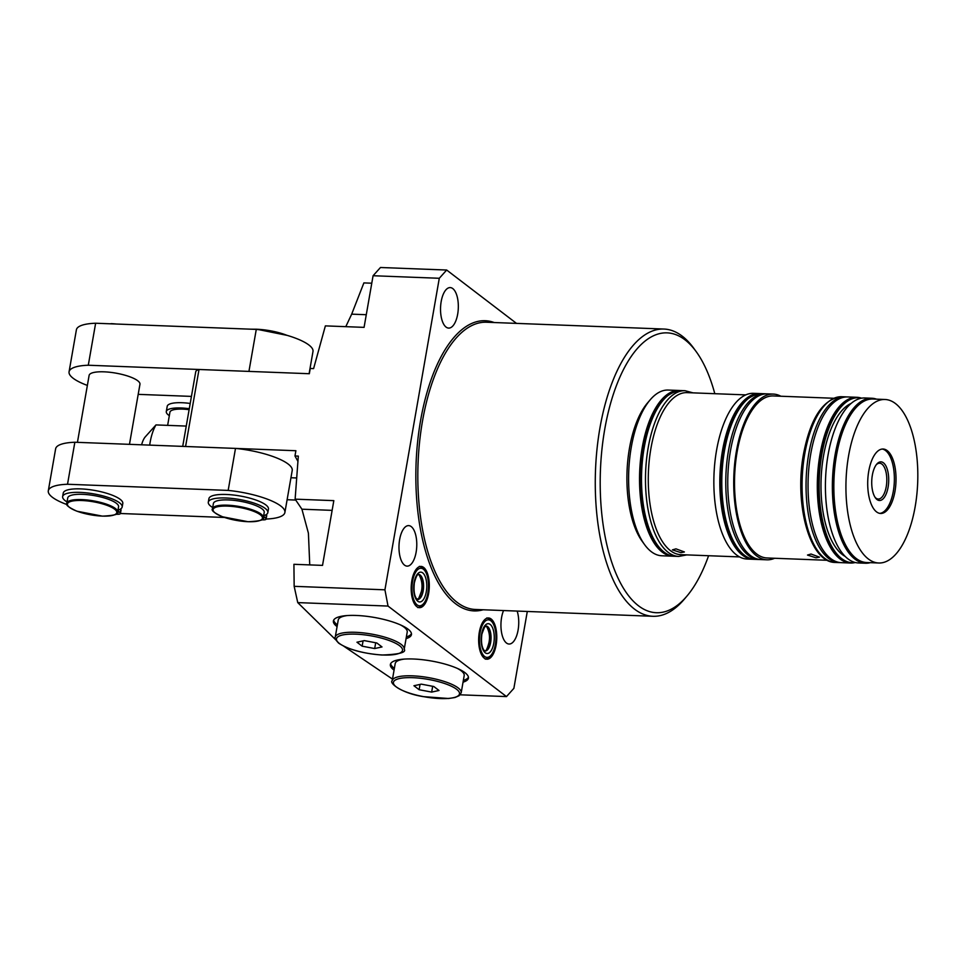 <?xml version="1.0" encoding="UTF-8"?>
<svg xmlns="http://www.w3.org/2000/svg" width="966" height="966" viewBox="0 0 966 966"><rect width="100%" height="100%" fill="white"/><g stroke="black" fill="none" stroke-linecap="round" stroke-linejoin="round"><path stroke-width="1.45" d="M714.804 393.693A140.046 61.341 92.2 0 0 696.269 351.733A140.046 61.341 92.2 0 0 604.74 429.254A140.046 61.341 92.2 0 0 618.977 580.059A140.046 61.341 92.2 0 0 686.886 596.143A140.046 61.341 92.2 0 0 708.585 555.728M686.886 596.143L684.242 599.27A143.729 62.947 -87.8 0 1 652.895 616.284A143.729 62.947 -87.8 0 1 599.934 427.986A143.729 62.947 -87.8 0 1 663.92 329.044A143.729 62.947 -87.8 0 1 693.866 348.424L696.269 351.733M888.092 487.19A19.344 8.477 92.2 0 0 886.124 466.361A19.344 8.477 92.2 0 0 876.742 464.139A19.344 8.477 92.2 0 0 872.346 475.163A19.344 8.477 92.2 0 0 875.45 497.901A19.344 8.477 92.2 0 0 888.092 487.19M874.979 497.212A17.919 7.849 92.2 0 0 878.251 499.036A17.919 7.849 92.2 0 0 886.233 486.707A17.919 7.849 92.2 0 0 879.628 463.221A17.919 7.849 92.2 0 0 876.222 464.791M894.987 491.271A32.252 14.128 92.2 0 0 883.105 449.021A32.252 14.128 92.2 0 0 868.748 471.215A32.252 14.128 92.2 0 0 880.642 513.465A32.252 14.128 92.2 0 0 894.987 491.271M879.809 513.381A32.252 14.128 92.2 0 0 893.333 491.199A32.252 14.128 92.2 0 0 882.284 449.045M811.042 554.037L819.47 557.14L815.992 557.817L807.491 555.052L811.042 554.037M675.971 548.845L684.399 551.96L680.921 552.637L672.421 549.871L675.971 548.845M854.934 562.586A82.919 36.322 -87.8 0 1 850.551 563.021A82.919 36.322 -87.8 0 1 820.001 454.382A82.919 36.322 -87.8 0 1 856.914 397.304A82.919 36.322 -87.8 0 1 861.249 398.064M850.551 563.021L841.289 562.659A82.919 36.322 -87.8 0 1 810.728 454.032A82.919 36.322 -87.8 0 1 847.641 396.941L856.914 397.304M852.217 562.719L851.143 562.671A82.557 36.153 -87.8 0 1 820.714 454.515A82.557 36.153 -87.8 0 1 857.47 397.69L858.557 397.738A82.557 36.153 92.2 0 0 821.8 454.563A82.557 36.153 92.2 0 0 852.217 562.719A82.557 36.153 92.2 0 0 855.381 562.526M845.214 556.44A78.318 34.305 -87.8 0 1 823.527 455.88A78.318 34.305 -87.8 0 1 851.082 403.45M870.306 562.671A82.557 36.153 -87.8 0 1 865.464 563.226A82.557 36.153 -87.8 0 1 835.047 455.071A82.557 36.153 -87.8 0 1 871.791 398.246A82.557 36.153 -87.8 0 1 876.585 399.163M865.464 563.226L858.508 562.961A82.557 36.153 -87.8 0 1 828.091 454.805A82.557 36.153 -87.8 0 1 864.848 397.98L871.791 398.246M878.734 562.997L866.635 562.526A81.808 35.839 -87.8 0 1 836.496 455.348A81.808 35.839 -87.8 0 1 872.914 399.018L885.013 399.489A81.808 35.839 -87.8 0 1 915.164 506.679A81.808 35.839 -87.8 0 1 878.734 562.997A81.808 35.839 -87.8 0 1 848.583 455.807A81.808 35.839 -87.8 0 1 885.013 399.489M774.635 558.263A82.919 36.322 -87.8 0 1 766.956 559.809A82.919 36.322 -87.8 0 1 736.406 451.17A82.919 36.322 -87.8 0 1 773.319 394.092A82.919 36.322 -87.8 0 1 780.854 396.229M766.956 559.809L761.003 559.58A82.919 36.322 -87.8 0 1 730.441 450.941A82.919 36.322 -87.8 0 1 767.366 393.862L773.319 394.092M827.391 560.292L767.028 557.974A81.072 35.513 -87.8 0 1 737.155 451.75A81.072 35.513 -87.8 0 1 773.247 395.939L833.61 398.258M673.737 556.211A82.919 36.322 -87.8 0 1 672.771 556.199A82.919 36.322 -87.8 0 1 642.221 447.56A82.919 36.322 -87.8 0 1 679.134 390.481A82.919 36.322 -87.8 0 1 680.1 390.554M672.771 556.199L661.855 555.776A82.919 36.322 -87.8 0 1 644.576 544.607A82.919 36.322 -87.8 0 1 631.293 447.137A82.919 36.322 -87.8 0 1 650.13 399.888A82.919 36.322 -87.8 0 1 668.206 390.059L679.134 390.481M644.576 544.607L642.173 541.286A79.236 34.704 -87.8 0 1 629.482 448.164A79.236 34.704 -87.8 0 1 647.474 403.003L650.13 399.888M479.317 632.187A20.636 9.044 -87.8 0 1 488.506 617.974A20.636 9.044 -87.8 0 1 496.113 645.022A20.636 9.044 -87.8 0 1 486.924 659.223A20.636 9.044 -87.8 0 1 479.317 632.187M428.638 593.462A20.636 9.044 92.2 0 0 421.031 566.426A20.636 9.044 92.2 0 0 411.842 580.626A20.636 9.044 92.2 0 0 419.449 607.662A20.636 9.044 92.2 0 0 428.638 593.462M503.528 610.56A20.274 8.875 92.2 0 0 501.595 617.467A20.274 8.875 92.2 0 0 509.07 644.032A20.274 8.875 92.2 0 0 518.09 630.073A20.274 8.875 92.2 0 0 517.16 611.08M457.679 314.143A20.274 8.875 92.2 0 0 450.204 287.59A20.274 8.875 92.2 0 0 441.184 301.537A20.274 8.875 92.2 0 0 448.647 328.09A20.274 8.875 92.2 0 0 457.679 314.143M416.129 552.166A20.274 8.875 92.2 0 0 408.666 525.613A20.274 8.875 92.2 0 0 399.634 539.559A20.274 8.875 92.2 0 0 407.109 566.124A20.274 8.875 92.2 0 0 416.129 552.166M460.166 694.808L506.486 696.583L388.03 606.068L297.745 602.603L335.625 639.709M343.811 646.23L392.498 679.122M297.745 602.603L294.159 586.326L384.927 589.815L388.03 606.068M309.748 564.905L308.408 533.196L301.923 509.203L295.125 499.156L333.825 500.642L322.523 565.388L293.918 564.301L294.159 586.326M297.818 461.168L294.968 455.976L298.325 456.109L295.125 499.156M406.07 638.647A39.618 10.505 -170.1 0 0 411.444 634.59A39.618 10.505 -170.1 0 0 356.297 615.463A39.618 10.505 -170.1 0 0 333.391 620.969A39.618 10.505 -170.1 0 0 337.086 626.608M406.372 636.896A39.618 10.505 -170.1 0 0 411.456 633.696M394.068 670.138A39.618 10.505 9.9 0 1 390.373 664.511A39.618 10.505 9.9 0 1 413.279 659.005A39.618 10.505 9.9 0 1 468.425 678.132A39.618 10.505 9.9 0 1 463.04 682.177M468.438 677.226A39.618 10.505 9.9 0 1 463.342 680.426M739.558 556.911L680.788 554.665A81.072 35.513 -87.8 0 1 650.915 448.441A81.072 35.513 -87.8 0 1 687.007 392.631L745.776 394.889M754.023 559.29A82.919 36.322 -87.8 0 1 753.057 559.278A82.919 36.322 -87.8 0 1 722.496 450.639A82.919 36.322 -87.8 0 1 759.421 393.56A82.919 36.322 -87.8 0 1 760.375 393.633M753.057 559.278L747.092 559.048A82.919 36.322 -87.8 0 1 716.543 450.41A82.919 36.322 -87.8 0 1 753.456 393.331L759.421 393.56M394.37 668.387A39.618 10.505 9.9 0 1 390.662 663.654M333.681 620.124A39.618 10.505 -170.1 0 0 337.388 624.857M296.405 477.953L290.947 477.747M345.792 326.665L351.684 314.155L363.88 282.905L371.777 283.207M294.968 455.976L295.886 450.724L185.581 446.497L199.02 369.483L309.325 373.721L310.243 368.469L313.6 368.601L325.373 325.88L364.073 327.365L373.081 275.733L380.471 267.497L446.678 270.033L516.508 323.393M182.707 446.389L195.724 371.838A22.109 5.868 9.9 0 1 199.02 369.483M527.291 611.466L513.876 688.347L506.486 696.583M384.927 589.815L439.288 278.28L373.081 275.733M446.678 270.033L439.288 278.28M861.684 398.173A82.557 36.153 92.2 0 0 858.557 397.738M169.328 415.67A25.792 6.847 9.9 0 1 166.297 411.564L167.215 406.312A25.792 6.847 9.9 0 1 182.139 402.725A25.792 6.847 9.9 0 1 190.205 403.45M166.297 411.564A25.792 6.847 9.9 0 1 181.222 407.978A25.792 6.847 9.9 0 1 189.288 408.703M167.637 425.366L169.931 412.192A22.109 5.868 9.9 0 1 182.719 409.125A22.109 5.868 9.9 0 1 189.119 409.669M186.245 426.078L155.973 424.919A36.853 16.144 92.2 0 0 149.694 445.121M141.628 444.807A18.426 8.066 -87.8 0 1 145.262 436.874L155.973 424.919M129.468 444.336L139.949 384.287A25.792 6.847 -170.1 0 0 104.038 371.825A25.792 6.847 -170.1 0 0 89.114 375.412L77.437 442.343M212.484 508.768L213.401 503.515A25.792 6.847 9.9 0 1 228.314 499.929A25.792 6.847 9.9 0 1 264.225 512.378L263.307 517.631A25.792 6.847 9.9 0 0 227.408 505.182A25.792 6.847 9.9 0 0 212.484 508.768C210.974 510.374 214.355 513.055 222.627 516.81L248.069 521.725C259.951 521.157 265.034 519.793 263.307 517.631M66.823 503.177L67.741 497.925A25.792 6.847 9.9 0 1 82.653 494.338A25.792 6.847 9.9 0 1 118.564 506.8L117.647 512.04A25.792 6.847 9.9 0 0 81.736 499.591A25.792 6.847 9.9 0 0 66.823 503.177C65.314 504.783 68.683 507.464 76.954 511.219L102.396 516.134C114.29 515.566 119.373 514.202 117.647 512.04M266.121 519.044A46.984 12.461 -170.1 0 0 284.885 512.499A46.984 12.461 -170.1 0 0 228.169 490.414L67.523 484.256A46.984 12.461 -170.1 0 0 48.3 490.813A46.984 12.461 -170.1 0 0 66.956 504.566M115.968 514.226L117.248 514.274A5.53 1.461 -170.1 0 0 120.448 513.501L224.523 517.474M261.641 519.817L262.909 519.865A5.53 1.461 -170.1 0 0 266.109 519.092A5.53 1.461 -170.1 0 0 265.855 518.525L263.923 516.581A5.53 1.461 9.9 0 1 263.658 516.013A5.53 1.461 9.9 0 1 264.31 515.482A30.224 8.018 -170.1 0 0 267.836 512.572L268.451 509.082A30.224 8.018 -170.1 0 0 240.063 495.981A30.224 8.018 -170.1 0 0 208.91 498.685L208.306 502.187A30.224 8.018 -170.1 0 0 212.701 507.536M266.109 519.092L266.725 515.59A5.53 1.461 -170.1 0 0 266.459 515.023L266.109 514.673M120.182 512.946L120.798 509.444A5.53 1.461 -170.1 0 1 121.052 510.012L120.448 513.501A5.53 1.461 -170.1 0 0 120.182 512.946L118.25 510.99A5.53 1.461 9.9 0 1 117.997 510.422A5.53 1.461 9.9 0 1 118.637 509.891A30.224 8.018 -170.1 0 0 122.175 506.993L122.791 503.491A30.224 8.018 -170.1 0 0 94.39 490.39A30.224 8.018 -170.1 0 0 63.249 493.095L62.633 496.596A30.224 8.018 -170.1 0 0 67.028 501.946M309.108 373.709L312.984 351.479A46.984 12.461 -170.1 0 0 256.28 329.394L95.634 323.236A46.984 12.461 -170.1 0 0 76.399 329.792L69.069 371.801A46.984 12.461 -170.1 0 0 87.375 385.422M67.523 484.256L74.853 442.247A46.984 12.461 -170.1 0 0 55.63 448.804L48.3 490.813M284.885 512.499L292.215 470.49A46.984 12.461 -170.1 0 0 235.499 448.405L74.853 442.247M228.169 490.414L235.499 448.405M256.28 329.394L248.938 371.403A46.984 12.461 -170.1 0 0 248.938 371.403L88.292 365.233A46.984 12.461 -170.1 0 0 69.069 371.801M88.292 365.233L95.634 323.236M138.186 394.357L191.425 396.398M267.836 512.572A30.224 8.018 -170.1 0 0 239.447 499.482A30.224 8.018 -170.1 0 0 208.306 502.187M122.175 506.993A30.224 8.018 -170.1 0 0 93.787 493.892A30.224 8.018 -170.1 0 0 62.633 496.596M404.15 659.102A35.005 9.286 -170.1 0 0 395.215 663.545L392.22 680.704A35.005 9.286 9.9 0 1 430.099 677.903A35.005 9.286 9.9 0 1 461.205 692.743L464.187 675.584A35.005 9.286 -170.1 0 0 457.292 668.375M438.999 690.485L433.806 686.512L421.273 684.145L413.943 685.751L419.135 689.724L431.657 692.091L438.999 690.485M432.671 686.307L431.657 692.091M420.053 684.411L419.135 689.724M404.223 649.2C406.541 652.448 399.115 654.393 381.92 655.02C363.047 653.535 348.641 649.599 338.716 643.199C335.419 639.685 334.26 637.681 335.238 637.162A35.005 9.286 9.9 0 1 363.228 632.887A35.005 9.286 9.9 0 1 401.18 644.394A35.005 9.286 9.9 0 1 404.223 649.2L407.217 632.054A35.005 9.286 -170.1 0 0 404.174 627.236A35.005 9.286 -170.1 0 0 400.322 624.833M347.168 615.559A35.005 9.286 -170.1 0 0 338.233 620.015L335.238 637.162M364.291 640.615L356.961 642.221L362.153 646.182L374.687 648.548L382.017 646.942L376.825 642.982L364.291 640.615M375.689 642.764L374.687 648.548M363.083 640.881L362.153 646.182M835.324 562.441A82.919 36.322 -87.8 0 1 804.763 453.803A82.919 36.322 -87.8 0 1 841.688 396.724L845.661 396.869A82.919 36.322 -87.8 0 0 808.735 453.948A82.919 36.322 -87.8 0 0 839.297 562.586L835.324 562.441C809.641 562.719 794.173 504.01 803.495 454.105C810.486 417.807 823.213 398.68 841.688 396.724M755.038 559.35A82.919 36.322 -87.8 0 1 724.488 450.724A82.919 36.322 -87.8 0 1 761.401 393.633L765.374 393.79A82.919 36.322 -87.8 0 0 728.461 450.868A82.919 36.322 -87.8 0 0 759.01 559.507L755.038 559.35C729.366 559.64 713.886 500.931 723.208 451.025C730.199 414.728 742.939 395.601 761.401 393.633M663.92 329.044L486.466 322.233A143.729 62.947 92.2 0 0 422.48 421.176A143.729 62.947 92.2 0 0 475.453 609.474L652.895 616.284M483.157 609.775A145.202 63.599 -87.8 0 1 420.56 420.669A145.202 63.599 -87.8 0 1 494.181 322.535M495.365 644.443A18.801 8.235 92.2 0 0 490.825 620.752A18.801 8.235 92.2 0 0 480.066 632.754A18.801 8.235 92.2 0 0 484.594 656.457A18.801 8.235 92.2 0 0 495.365 644.443M427.89 592.883A18.801 8.235 -87.8 0 1 417.131 604.897A18.801 8.235 -87.8 0 1 412.591 581.206A18.801 8.235 -87.8 0 1 423.362 569.191A18.801 8.235 -87.8 0 1 427.89 592.883M490.656 642.414A12.534 5.482 92.2 0 0 486.043 626.004C485.27 628.794 487.118 619.472 481.853 634.288C481.008 641.992 481.756 647.341 484.099 650.36L485.077 651.036A12.534 5.482 92.2 0 0 490.656 642.414M493.783 643.247A14.925 6.533 92.2 0 0 490.185 624.422A14.925 6.533 92.2 0 0 481.648 633.962A14.925 6.533 92.2 0 0 485.246 652.774A14.925 6.533 92.2 0 0 493.783 643.247M423.193 590.854A12.534 5.482 -87.8 0 1 417.614 599.488L416.624 598.799C414.281 595.793 413.533 590.431 414.378 582.74C417.445 571.558 418.568 575.398 418.568 574.444A12.534 5.482 -87.8 0 1 423.193 590.854M426.308 591.687A14.925 6.533 -87.8 0 1 417.771 601.226A14.925 6.533 -87.8 0 1 414.173 582.401A14.925 6.533 -87.8 0 1 422.71 572.874A14.925 6.533 -87.8 0 1 426.308 591.687M484.98 651.024A12.534 5.482 92.2 0 0 490.33 642.402A12.534 5.482 92.2 0 0 485.934 626.004M418.471 574.444A12.534 5.482 -87.8 0 1 422.854 590.842A12.534 5.482 -87.8 0 1 417.505 599.463M674.763 556.271A82.919 36.322 -87.8 0 1 644.201 447.632A82.919 36.322 -87.8 0 1 681.115 390.554L685.087 390.711A82.919 36.322 -87.8 0 0 648.174 447.789A82.919 36.322 -87.8 0 0 678.736 556.428L674.763 556.271C649.08 556.549 633.599 497.852 642.921 447.946C649.925 411.649 662.652 392.522 681.115 390.554M301.923 509.203L332.135 510.362M351.684 314.155L366.283 314.711M81.917 500.521A25.056 6.641 -170.1 0 0 69.6 507.452A25.056 6.641 -170.1 0 0 102.311 516.098A25.056 6.641 -170.1 0 0 114.628 509.179A25.056 6.641 -170.1 0 0 81.917 500.521M227.578 506.112A25.056 6.641 -170.1 0 0 215.261 513.031A25.056 6.641 -170.1 0 0 247.972 521.688A25.056 6.641 -170.1 0 0 260.289 514.769A25.056 6.641 -170.1 0 0 227.578 506.112M278.075 332.992A29.487 7.825 -170.1 0 0 263.754 330.312M256.751 329.249A28.751 7.619 9.9 0 1 286.854 335.287M265.855 518.525L266.459 515.023M263.923 516.581L264.092 515.566M111.078 323.658A28.751 7.619 9.9 0 1 116.475 324.033M118.25 510.99L118.432 509.976M423.217 696.571A33.532 8.899 -170.1 0 0 459.381 694.337A33.532 8.899 -170.1 0 0 429.713 679.666A33.532 8.899 -170.1 0 0 393.548 681.911A33.532 8.899 -170.1 0 0 423.217 696.571M399.61 645.735A33.532 8.899 -170.1 0 0 355.838 634.155A33.532 8.899 -170.1 0 0 339.368 643.428A33.532 8.899 -170.1 0 0 383.128 655.008A33.532 8.899 -170.1 0 0 399.61 645.735M839.297 562.586L840.323 562.598M759.01 559.507L760.037 559.519M485.27 659.162C491.646 656.989 495.063 652.171 495.522 644.696C496.596 633.527 496.814 620.86 486.852 617.914M417.795 607.602C426.61 605.308 425.632 600.224 428.047 593.136C429.121 581.967 429.351 569.3 419.377 566.354M484.751 651.024C484.751 650.07 485.874 653.91 488.941 642.74C490.148 637.101 489.4 631.74 486.695 626.656L485.717 625.98M417.276 599.475C418.049 596.674 416.213 605.996 421.466 591.18C422.673 585.541 421.925 580.18 419.22 575.096L418.242 574.432M678.736 556.428L686.814 554.895M693.033 392.86L685.087 390.711M766.388 393.862L765.374 393.79M846.675 396.941L845.661 396.869M287.119 499.724L295.729 500.062M105.608 323.622L116.922 324.045M251.281 329.201L256.654 329.213L287.288 335.407M461.205 692.743L459.176 695.689L454.974 697.512L448.574 698.503L423.193 696.619C400.588 693.008 388.875 682.612 392.22 680.704"/></g></svg>
